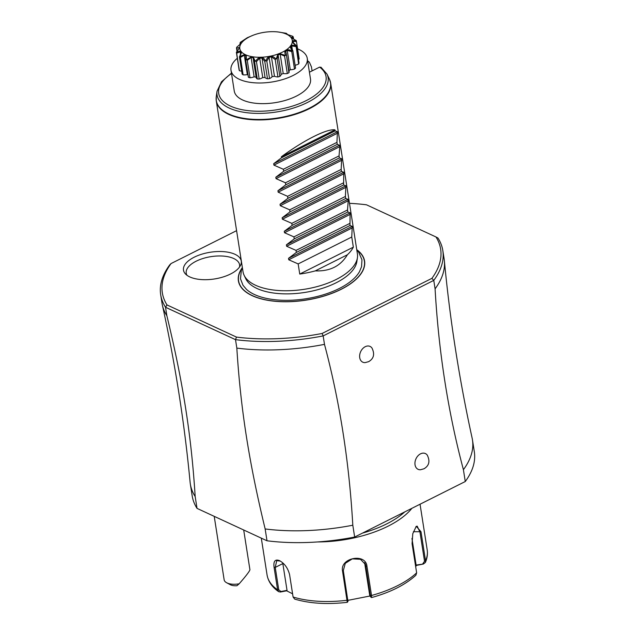 <?xml version="1.0" encoding="UTF-8"?>
<svg xmlns="http://www.w3.org/2000/svg" width="635" height="635" viewBox="0 0 635 635"><rect width="100%" height="100%" fill="white"/><g stroke="black" fill="none" stroke-linecap="round" stroke-linejoin="round"><path stroke-width="0.95" d="M472.456 439.849A142.78 66.032 171.1 0 1 463.407 469.694C448.127 412.321 438.69 352.036 435.086 288.846A142.78 66.032 -8.9 0 0 444.373 260.834C450.056 320.461 459.303 379.524 472.115 438.031A142.78 66.032 171.1 0 1 472.456 439.849L474.313 451.683A142.78 66.032 171.1 0 1 465.264 481.528L354.655 537.043A142.78 66.032 171.1 0 1 267.002 540.782L197.033 508.389A142.78 66.032 171.1 0 1 192.183 495.864L190.333 484.029A142.78 66.032 171.1 0 1 190.103 482.195C184.42 422.569 175.173 363.506 162.354 304.998A142.78 66.032 -8.9 0 0 166.854 315.706C183.007 382.389 191.333 435.562 195.175 496.554A142.78 66.032 171.1 0 1 190.333 484.029M354.655 537.043L352.806 525.216A142.78 66.032 171.1 0 1 265.152 528.947L267.002 540.782M463.407 469.694L465.264 481.528M171.069 263.549A140.859 65.143 171.1 0 0 167.005 304.935L165.537 307.261L235.506 339.654L236.831 348.107A142.78 66.032 -8.9 0 0 324.485 344.368C339.757 401.701 349.194 461.986 352.806 525.216M324.485 344.368L323.159 335.915L433.769 280.392L431.903 278.352L322.096 333.47A140.851 65.143 171.1 0 1 236.482 337.098L167.005 304.935M435.086 288.846L433.769 280.392A142.78 66.032 171.1 0 0 442.817 250.547L444.143 259.001A142.78 66.032 -8.9 0 1 444.373 260.834M420.473 469.749A8.684 6.326 -65.2 0 1 414.933 463.383A8.684 6.326 -65.2 0 1 420.545 453.834A8.684 6.326 -65.2 0 1 427.252 455.104C430.244 461.177 429.157 465.733 423.982 468.789L420.473 469.749M365.157 362.609A8.684 6.326 -65.2 0 1 359.616 356.243A8.684 6.326 -65.2 0 1 365.228 346.702A8.684 6.326 -65.2 0 1 371.935 347.972C374.928 354.036 373.84 358.6 368.673 361.656L365.157 362.609M197.033 508.389L195.175 496.554M236.585 230.664L171.077 263.549L169.736 264.89A142.78 66.032 171.1 0 0 160.687 294.727A142.78 66.032 171.1 0 0 165.537 307.253L166.854 315.706M236.831 348.107C240.673 409.091 248.999 462.264 265.152 528.947M160.687 294.727L162.012 303.181A142.78 66.032 -8.9 0 0 162.354 304.998M431.903 278.352A140.859 65.143 171.1 0 0 435.975 236.966L366.49 204.803A140.859 65.143 171.1 0 0 349.488 203.327M356.743 249.666A63.865 29.535 171.1 0 1 346.988 286.099A63.865 29.535 171.1 0 1 262.795 299.283A63.865 29.535 171.1 0 1 252.214 295.688A63.865 29.535 171.1 0 1 242.372 267.581M189.809 276.931A29.242 13.525 171.1 0 1 185.452 273.939A29.242 13.525 171.1 0 1 197.779 255.603A29.242 13.525 171.1 0 1 234.926 254.278A29.242 13.525 171.1 0 1 240.546 265.319A29.242 13.525 171.1 0 1 218.75 278.138A29.242 13.525 171.1 0 1 189.809 276.931M435.967 236.966L437.967 238.022A142.78 66.032 171.1 0 1 442.817 250.547M322.096 333.47L323.159 335.915A142.78 66.032 171.1 0 1 235.506 339.654L236.482 337.098M364.403 261.16A63.675 29.448 171.1 0 1 364.411 261.223A63.675 29.448 171.1 0 1 346.924 286.131M262.866 299.299A63.675 29.448 171.1 0 1 252.381 295.727A63.675 29.448 171.1 0 1 238.601 280.924A63.675 29.448 171.1 0 1 238.593 280.86M364.411 261.223L364.395 261.104A63.675 29.448 -8.9 0 1 341.043 289.266A63.675 29.448 171.1 0 1 276.328 301.292A63.675 29.448 171.1 0 1 238.577 280.805A63.675 29.448 171.1 0 1 242.403 267.787M364.395 261.104A63.675 29.448 -8.9 0 0 356.775 249.88M242.427 267.93L241.324 270.518L240.49 278.797L242.999 285.274L246.483 289.369A60.904 28.17 -8.9 0 0 254.492 294.537A60.904 28.17 -8.9 0 0 313.436 297.363A60.904 28.17 -8.9 0 0 359.489 271.677L361.553 266.708L361.958 259.771L358.64 252.151L356.799 250.023M357.426 257.667L356.886 261.43A56.761 26.249 171.1 0 1 317.675 289.711A56.761 26.249 171.1 0 1 256.992 288.488A56.761 26.249 171.1 0 1 245.824 278.821L244.173 275.399A57.888 26.773 -8.9 0 0 255.556 285.258A57.888 26.773 -8.9 0 0 317.436 286.512A57.888 26.773 -8.9 0 0 357.426 257.667A57.888 26.773 -8.9 0 0 357.402 253.881L330.652 83.066A57.888 26.773 171.1 0 1 294.473 114.594A57.888 26.773 171.1 0 1 228.806 114.435A57.888 26.773 171.1 0 1 216.281 100.973A57.888 26.773 171.1 0 1 216.13 98.917M330.168 81.058A57.888 26.773 171.1 0 1 330.652 83.066L329.382 79.034A57.817 26.741 -8.9 0 1 277.535 117.999A57.817 26.741 -8.9 0 1 216.257 96.75L216.281 100.973L243.03 271.796A57.888 26.773 -8.9 0 0 244.173 275.399M315.309 270.875L347.377 254.778C340.566 266.097 329.875 271.462 315.309 270.875A57.888 26.773 -8.9 0 1 299.752 274.058L298.164 263.922L288.742 259.778L288.512 258.342L296.362 252.42L296.045 250.404L286.623 246.253L286.401 244.824L294.243 238.895L293.934 236.879L284.504 232.735L284.282 231.299L292.132 225.377L291.814 223.361L282.392 219.218L282.162 217.781L290.012 211.86L289.695 209.836L280.273 205.692L280.043 204.256L287.893 198.334L287.576 196.318L278.154 192.175L277.932 190.738L285.774 184.817L285.464 182.793L276.034 178.649L275.812 177.221L283.662 171.291L283.345 169.275L273.915 165.132L273.693 163.695L281.543 157.774L281.384 156.758L334.978 129.857C327.041 128.564 304.125 140.065 281.384 156.758M347.377 254.778A57.888 26.773 -8.9 0 0 353.346 247.158L351.758 237.022L352.242 226.354L349.956 225.52L350.123 212.836L347.837 211.995L347.52 209.979L348.234 200.747L348.004 199.311L345.726 198.477L345.408 196.453L345.892 185.793L343.606 184.952L343.773 172.275L341.487 171.434L341.17 169.418L341.654 158.75L339.368 157.909L339.05 155.892L339.765 146.661L339.534 145.232L337.256 144.391L336.939 142.375L337.423 131.707L335.137 130.873L334.978 129.857M321.278 67.62L319.627 67.104L309.428 72.215M307.261 58.404A38.592 17.843 -8.9 0 1 293.108 75.47A38.592 17.843 171.1 0 1 253.889 82.764A38.592 17.843 171.1 0 1 231.013 70.342L234.251 91.003A38.592 17.843 171.1 0 0 257.127 103.426A38.592 17.843 171.1 0 0 296.347 96.131A38.592 17.843 -8.9 0 0 310.499 79.065L307.261 58.404A38.592 17.843 -8.9 0 0 297.609 48.863M307.745 61.5L309.293 62.071L311.388 66.731L312.095 70.882M231.013 70.342A38.592 17.843 171.1 0 1 237.292 58.309M253.016 35.29L247.499 37.64A30.559 14.137 -8.9 0 0 247.205 37.782L240.53 42.204A30.559 14.137 -8.9 0 0 240.332 42.378L240.943 43.545L236.672 47.284A30.559 14.137 -8.9 0 0 236.601 47.466L237.339 51.102L236.395 52.268A30.559 14.137 -8.9 0 0 236.458 52.443C241.641 49.776 242.729 51.149 239.728 56.563L240.895 52.713L240.133 51.752L236.672 53.261L239.395 70.683A30.559 14.137 171.1 0 1 239.085 69.771L236.379 52.3M239.395 70.683A7.644 3.532 -8.9 0 0 241.665 71.112M239.728 56.563A30.559 14.137 -8.9 0 0 239.911 56.698C243.308 54.904 245.142 54.308 245.412 54.912C246.19 54.808 246.475 56.388 246.269 59.642L245.721 59.896L245.785 55.896L244.3 55.213L240.403 57.436L243.126 74.859A30.559 14.137 171.1 0 1 242.141 74.136L239.411 56.705M243.126 74.859A7.644 3.532 -8.9 0 0 247.34 74.605A27.321 12.636 -8.9 0 0 248.015 74.938M248.452 77.327L245.562 59.269L248.325 76.898A7.644 3.532 -8.9 0 0 248.452 77.327A30.559 14.137 171.1 0 0 249.999 77.772A7.644 3.532 -8.9 0 0 254.135 76.827A27.321 12.636 -8.9 0 0 256.072 77.145M246.269 59.642A30.559 14.137 -8.9 0 0 246.555 59.722C253.587 55.547 252.293 55.34 255.23 61.135L254.532 61.524L253.214 58.587L256.175 77.486A7.644 3.532 -8.9 0 0 257.262 78.954A30.559 14.137 171.1 0 0 259.175 79.065A7.644 3.532 -8.9 0 0 262.747 77.549A27.321 12.636 -8.9 0 0 265.065 77.486A7.644 3.532 -8.9 0 0 267.502 78.819A30.559 14.137 171.1 0 0 269.55 78.589A7.644 3.532 -8.9 0 0 272.129 76.684A27.321 12.636 -8.9 0 0 274.463 76.232A7.644 3.532 -8.9 0 0 277.94 76.946A30.559 14.137 171.1 0 0 279.876 76.398A7.644 3.532 -8.9 0 0 281.146 74.335A27.321 12.636 -8.9 0 0 283.218 73.541A7.644 3.532 -8.9 0 0 287.314 73.557A30.559 14.137 171.1 0 0 288.909 72.755A7.644 3.532 -8.9 0 0 289.108 71.636L286.258 53.443L288.909 72.755M288.949 70.636A27.321 12.636 -8.9 0 0 290.274 69.755A7.644 3.532 -8.9 0 0 294.497 69.064A30.559 14.137 171.1 0 0 295.561 68.104L292.83 50.673L292.346 50.625C288.671 45.966 289.893 44.331 296.005 45.72L298.625 64A7.644 3.532 -8.9 0 1 295.116 65.246M296.005 45.72A30.559 14.137 -8.9 0 0 296.077 45.529C290.933 41.719 291.005 40.116 296.283 40.727L296.466 41.553L293.156 41.378L293.108 42.489L296.291 45.569L299.022 63A30.559 14.137 171.1 0 1 298.625 64M298.482 59.571A7.644 3.532 -8.9 0 0 299.196 58.976L296.466 41.553M296.283 40.727A30.559 14.137 -8.9 0 0 296.227 40.561L292.735 38.664L292.949 36.441L293.727 39.235M292.949 36.441A30.559 14.137 -8.9 0 0 292.767 36.306L286.655 34.211L286.409 33.361L287.099 33.996L286.599 34.187M293.41 37.187L291.314 37.259L293.505 39.108M293.156 41.378L293.37 42.72M295.894 46.569L291.743 45.926L292.259 49.228M291.743 45.926L290.894 47.069L292.83 50.673M255.23 61.135A30.559 14.137 -8.9 0 0 255.587 61.158C259.397 55.983 262.715 55.88 265.533 60.865A30.559 14.137 -8.9 0 0 265.914 60.817C268.089 55.277 271.431 54.618 275.931 58.857A30.559 14.137 -8.9 0 0 276.296 58.753C278.662 52.364 277.336 52.864 285.178 55.364A30.559 14.137 -8.9 0 0 285.472 55.213C283.67 49.943 285.893 48.474 292.148 50.8L291.767 51.633L294.497 69.064M291.767 51.633L287.234 50.363L290.274 69.755M287.234 50.363L285.679 51.395L286.258 53.443M285.178 55.364L284.583 56.134L287.314 73.557M286.187 55.332L285.472 55.213M284.583 56.134L280.178 54.158L283.218 73.541M280.178 54.158L278.106 54.943L281.146 74.335M278.106 54.943L277.154 58.976L279.876 76.398M275.931 58.857L275.209 59.523L277.94 76.946M277.154 58.976L276.296 58.753M275.209 59.523L271.423 56.84L274.463 76.232M271.423 56.84L269.089 57.301L272.129 76.684M269.089 57.301L266.819 61.166L269.55 78.589M265.533 60.865L264.771 61.397L267.502 78.819M266.819 61.166L265.914 60.817M264.771 61.397L262.025 58.095L265.065 77.486M262.025 58.095L259.707 58.166L262.747 77.549M259.707 58.166L256.445 61.643L259.175 79.065M254.532 61.524L257.262 78.954M256.445 61.643L255.587 61.158M253.214 58.587L253.119 57.769L251.103 57.444L254.135 76.827M251.103 57.444L247.269 60.349L249.999 77.772M247.269 60.349L246.555 59.722M244.3 55.213L247.34 74.605M240.403 57.436L239.911 56.698M240.133 51.752L240.443 53.713M236.355 52.34L239.046 48.593L239.093 47.482L236.53 48.324L237.014 51.435M236.672 53.261L236.458 52.443M236.53 48.324L236.601 47.466M240.459 44.045L241.316 42.902L239.99 43.22L240.157 44.307M239.99 43.22L240.332 42.378M246.634 38.56L247.15 37.989M286.655 34.211L286.409 33.361A30.559 14.137 -8.9 0 0 286.123 33.274L277.447 31.869A30.559 14.137 -8.9 0 0 277.312 31.853A30.559 14.137 -8.9 0 0 277.09 31.845M287.099 33.996L286.425 34.076M245.539 54.753A26.551 12.279 -8.9 0 0 282.519 52.11A26.551 12.279 -8.9 0 0 286.512 34.187A26.551 12.279 -8.9 0 0 275.55 31.75A26.551 12.279 -8.9 0 0 253.055 35.274A26.551 12.279 -8.9 0 0 245.539 54.753M335.137 130.873L281.543 157.774M336.939 142.375L283.345 169.275M337.256 144.391L283.662 171.291M339.05 155.892L285.464 182.793M339.368 157.909L285.774 184.817M341.17 169.418L287.576 196.318M341.487 171.434L287.893 198.334M343.289 182.936L289.695 209.836M343.606 184.952L290.012 211.86M345.408 196.453L291.814 223.361M345.726 198.477L292.132 225.377M347.52 209.979L293.934 236.879M347.837 211.995L294.243 238.895M349.639 223.496L296.045 250.404M349.956 225.52L296.362 252.42M351.758 237.022L298.164 263.922M299.752 274.058L353.346 247.158M239.506 267.049A27.011 12.494 -8.9 0 0 233.736 258.524A27.011 12.494 -8.9 0 0 200.93 259.175A27.011 12.494 -8.9 0 0 186.976 275.28M404.773 511.889A79.113 36.584 171.1 0 1 362.514 533.098M292.592 593.796L286.639 590.812L280.392 592.018L278.654 591.669L277.606 589.844L274.098 567.452C273.264 561.276 275.034 558.99 279.408 560.594L279.964 560.872M280.392 592.018L280.94 591.518L278.749 589.804L275.241 567.412L276.709 560.657L280.297 561.062M280.106 560.967L279.408 560.594C284.496 563.364 287.885 568.039 289.584 574.619L293.092 597.019L294.68 599.099C309.856 603.56 327.406 604.631 347.329 602.313L348.004 601.393M347.274 602.226L342.551 571.103C339.654 557.832 365.792 552.688 366.959 566.325L371.523 595.479L371.57 597.551L370.586 596.9L369.713 595.305L364.601 562.626M411.909 508.302A81.042 37.481 171.1 0 1 317.706 541.933M371.57 597.551L371.618 597.559C390.573 592.272 405.328 584.827 415.893 575.223L416.639 572.833L412.075 543.679L412.782 533.694L416.266 526.296L420.989 531.725L425.553 560.88L425.371 562.475L423.378 564.031L416.115 565.079L411.948 538.44M347.924 601.337L343.305 570.595L345.281 563.34L352.29 558.864L360.482 559.292L365.585 564.618L370.586 596.9M415.933 526.677L417.187 526.145L419.965 532.114L424.537 561.269L422.807 563.753M286.639 590.812L287.028 590.344L280.94 591.518M287.028 590.344L282.837 563.594A11.581 5.842 63.3 0 1 282.742 562.848M370.086 595.979L347.956 600.353M423.378 564.031L416.512 565.388L415.671 566.626M416.512 565.388L416.115 565.079M214.217 516.342L224.155 579.834A13.51 6.247 -8.9 0 0 226.624 582.739A13.51 6.247 -8.9 0 0 233.331 584.248A13.51 6.247 -8.9 0 0 239.181 583.795L236.926 585.732A9.644 4.461 171.1 0 1 230.259 584.692L226.624 582.739M243.697 529.987L249.928 569.778C249.46 571.444 245.88 576.12 239.181 583.795M231.513 73.525A54.332 25.13 -8.9 0 0 232.672 107.021A54.332 25.13 -8.9 0 0 303.657 101.846A54.332 25.13 -8.9 0 0 319.627 67.104M329.382 79.034L326.985 74.089A56.197 25.987 171.1 0 1 276.59 111.966A56.197 25.987 171.1 0 1 217.027 91.305L221.488 81.796L231.45 73.12M273.693 163.695L337.423 131.707M273.915 165.132L337.645 133.144M275.812 177.221L339.534 145.232M276.034 178.649L339.765 146.661M277.932 190.738L341.654 158.75M278.154 192.175L341.876 160.187M280.043 204.256L343.773 172.275M280.273 205.692L343.995 173.704M282.162 217.781L345.892 185.793M282.392 219.218L346.115 187.23M284.282 231.299L348.004 199.311M284.504 232.735L348.234 200.747M286.401 244.824L350.123 212.836M286.623 246.253L350.345 214.273M288.512 258.342L352.242 226.354M288.742 259.778L352.465 227.79M261.302 538.139L267.065 574.953A81.042 37.481 -8.9 0 0 277.606 589.844L278.749 589.804M274.098 567.452L275.241 567.412L282.837 563.594M293.092 597.019A81.042 37.481 -8.9 0 0 347.115 600.258L347.869 599.75M424.537 561.269L425.553 560.88A81.042 37.481 -8.9 0 0 427.196 549.878L420.045 504.222M370.53 595.312L371.523 595.479A81.042 37.481 -8.9 0 0 416.639 572.833M366.959 566.325L365.966 566.158L364.95 563.197M420.989 531.725L413.385 531.717M342.551 571.103L343.305 570.595M326.985 74.089L320.921 67.159M307.697 61.182L308.554 61.42M216.257 96.75L217.027 91.305M275.55 31.75L277.312 31.853M267.065 574.953C268.248 581.581 272.113 587.153 278.654 591.669M425.371 562.475C427.212 558.284 427.815 554.085 427.196 549.878"/></g></svg>
